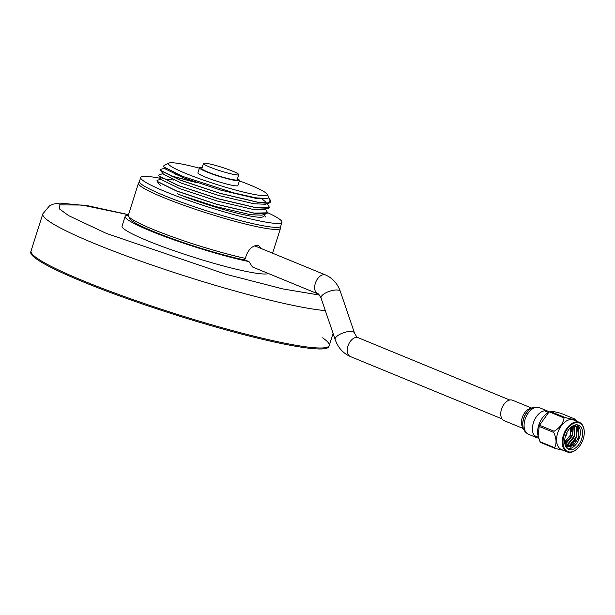 <?xml version="1.0" encoding="UTF-8"?>
<svg xmlns="http://www.w3.org/2000/svg" width="615" height="615" viewBox="0 0 615 615"><rect width="100%" height="100%" fill="white"/><g stroke="black" fill="none" stroke-linecap="round" stroke-linejoin="round"><path stroke-width="0.92" d="M128.481 214.727L82.126 205.049L59.14 204.88L59.563 209L68.649 215.657L106.387 233.423L225.82 274.236L282.908 288.942L319.416 295.069M128.504 214.643L88.283 205.84L59.886 203.065L53.305 204.126L49.677 205.641L42.819 213.874L31.058 250.943A156.41 16.244 17.6 0 0 83.271 280.824A156.41 16.244 17.6 0 0 240.357 332.7A156.41 16.244 17.6 0 0 329.233 345.53A156.41 16.244 17.6 0 0 322.606 337.843M160.776 178.419A74.092 7.695 17.6 0 0 140.72 177.504A74.092 7.695 17.6 0 0 165.45 191.657A74.092 7.695 17.6 0 0 239.858 216.226A74.092 7.695 17.6 0 0 281.962 222.307A74.092 7.695 17.6 0 0 267.725 212.721M140.72 177.504L139.482 181.402A74.092 7.695 17.6 0 0 164.213 195.562A74.092 7.695 17.6 0 0 238.62 220.132A74.092 7.695 17.6 0 0 280.724 226.212L281.962 222.307M263.328 216.395A54.535 5.666 -162.4 0 1 232.332 211.921A54.535 5.666 -162.4 0 1 177.558 193.833M83.271 280.824A156.41 16.244 17.6 0 0 240.357 332.7A156.41 16.244 17.6 0 0 329.233 345.53L328.925 346.506A156.41 16.244 17.6 0 1 240.05 333.676A156.41 16.244 17.6 0 1 82.956 281.801A156.41 16.244 17.6 0 1 30.75 251.919L31.058 250.943A156.41 16.244 17.6 0 0 83.271 280.824M202.166 167.572A20.995 2.183 17.6 0 0 199.498 167.803A20.995 2.183 17.6 0 0 206.509 171.816A20.995 2.183 17.6 0 0 227.588 178.773A20.995 2.183 17.6 0 0 239.519 180.503A20.995 2.183 17.6 0 0 237.475 178.773M199.498 167.803L197.892 172.876A20.995 2.183 17.6 0 0 204.895 176.889A20.995 2.183 17.6 0 0 225.982 183.847A20.995 2.183 17.6 0 0 237.913 185.569L239.519 180.503M209.646 167.019A18.519 1.922 17.6 0 0 228.25 173.161A18.519 1.922 17.6 0 0 238.774 174.683A18.519 1.922 17.6 0 0 232.593 171.139A18.519 1.922 17.6 0 0 213.989 164.997A18.519 1.922 17.6 0 0 203.465 163.475A18.519 1.922 17.6 0 0 209.646 167.019M203.465 163.475L201.858 168.548A18.519 1.922 17.6 0 0 208.039 172.092A18.519 1.922 17.6 0 0 226.643 178.235A18.519 1.922 17.6 0 0 237.167 179.749L238.774 174.683M280.071 226.866L280.355 227.389A74.5 7.741 -162.4 0 1 280.494 228.288A74.5 7.741 -162.4 0 1 263.512 227.965A74.5 7.741 -162.4 0 1 183.8 205.272A74.5 7.741 -162.4 0 1 138.467 183.232A74.5 7.741 -162.4 0 1 139.105 182.586L139.636 182.317M138.467 183.232L128.32 215.227A74.5 7.741 17.6 0 0 128.466 216.126A74.5 7.741 17.6 0 0 171.839 236.621A74.5 7.741 17.6 0 0 245.347 258.361L246.369 255.14C249.183 248.506 253.042 245.3 257.939 245.523L258.869 245.792L261.444 248.621M268.74 197.953L270.239 199.998L268.624 203.004L257.846 202.212L220.193 193.341L179.964 180.003L160.623 170.409L160.454 169.755L161.084 169.286L164.766 168.164M160.438 169.794L160.676 170.601L179.872 180.057L220.085 193.394L257.823 202.289C263.72 203.211 267.725 203.396 269.847 202.858L270.884 201.228L270.239 199.998M268.624 203.004A57.625 5.989 17.6 0 0 269.847 202.858M267.202 203.665L269.439 207.34L256.109 207.678L218.463 198.806L178.235 185.461L158.893 175.875L158.716 175.221L159.347 174.752L163.029 173.63M158.708 175.26L158.947 176.059L178.142 185.515L218.348 198.86L256.086 207.755L268.232 208.285L269.424 207.378M171.67 176.059L195.424 182.155M265.472 209.131L267.702 212.798L254.41 213.144L216.726 204.265L176.497 190.927L157.156 181.34L156.986 180.687L157.617 180.21L161.299 179.088M156.971 180.725L157.209 181.525L176.405 190.981L216.618 204.318L254.356 213.221L266.503 213.751L267.694 212.836M197.223 182.778L171.647 176.136M239.396 180.879A51.86 5.389 -162.4 0 1 250.021 185A51.86 5.389 -162.4 0 1 267.233 194.286A51.86 5.389 -162.4 0 1 240.204 191.257A51.86 5.389 -162.4 0 1 185.776 173.453A51.86 5.389 -162.4 0 1 168.91 163.09A51.86 5.389 -162.4 0 1 199.383 168.179M168.91 163.09L163.898 165.658L163.782 166.896L182.57 176.367L233.562 192.849L255.863 197.846L267.802 198.553L268.678 197.031L267.233 194.286M128.335 215.189A77.175 8.018 17.6 0 0 125.153 216.372A77.175 8.018 17.6 0 0 150.913 231.117A77.175 8.018 17.6 0 0 248.998 261.606L243.663 259.415M125.153 216.372L122.054 226.128A77.175 8.018 17.6 0 0 147.815 240.872A77.175 8.018 17.6 0 0 221.369 265.411A77.175 8.018 17.6 0 0 268.409 273.529M509.766 400.019L358.176 337.712C357.707 338.242 356.477 336.659 354.471 332.961L340.356 291.51C337.635 283.661 332.692 278.149 325.535 274.966A10.194 6.327 112.3 0 0 324.728 274.728A10.194 6.327 112.3 0 0 315.349 283.261A10.194 6.327 112.3 0 0 317.786 293.824L252.442 266.964L248.998 261.606M128.466 216.126L129.803 218.671A72.439 7.526 17.6 0 0 171.831 238.551A72.439 7.526 17.6 0 0 243.217 259.691L245.347 258.361M182.025 195.624L215.504 206.494L250.559 214.704L261.844 215.173L266.503 213.751M173.822 180.057L162.829 178.681M158.947 176.059L161.929 179.911L179.834 188.674L217.233 201.028L252.288 209.238L263.574 209.707L268.232 208.285M181.463 175.928L175.559 174.591M160.676 170.601L163.667 174.445L181.563 183.209L218.971 195.562L254.026 203.773L265.311 204.242L269.962 202.827M265.995 202.112L262.082 199.037M163.782 166.896L165.397 168.979L183.301 177.75L220.7 190.104L255.755 198.314L267.802 198.553M572.465 434.205L571.058 437.642M574.571 435.074L573.165 438.503M571.619 444.63L568.921 446.544L566.6 447.374M576.678 435.935L575.271 439.371M569.821 445.752L566.315 447.274M578.269 426.11L578.577 437.442L573.311 445.537M581.736 438.741A13.069 8.11 -67.7 0 1 568.667 449.373A13.069 8.11 -67.7 0 1 565.546 435.835A13.069 8.11 -67.7 0 1 578.607 425.203A13.069 8.11 -67.7 0 1 581.736 438.741M567.591 448.766A13.069 8.11 112.3 0 0 579.461 437.811A13.069 8.11 112.3 0 0 577.416 424.873M577.016 424.827L578.723 437.58L573.065 445.729L566.131 447.197M564.07 435.566A15.452 9.594 -67.7 0 1 575.648 422.697A15.452 9.594 -67.7 0 1 584.25 431.446A15.452 9.594 -67.7 0 1 583.212 439.01A15.452 9.594 -67.7 0 1 577.07 448.904A15.452 9.594 -67.7 0 1 565.669 450.149A15.452 9.594 -67.7 0 1 564.07 435.566M584.242 431.269A15.975 9.917 112.3 0 0 584.227 431.092A15.975 9.917 112.3 0 0 579.33 422.359A15.975 9.917 112.3 0 0 563.363 435.351A15.975 9.917 112.3 0 0 567.184 451.91A15.975 9.917 112.3 0 0 576.809 449.142A15.975 9.917 112.3 0 0 576.939 449.027M579.33 422.359L573.649 420.022A15.975 9.917 112.3 0 0 557.682 433.014A15.975 9.917 112.3 0 0 561.503 449.573L567.184 451.91M576.662 421.26L576.17 420.099A18.511 11.485 -67.7 0 0 575.686 419.376C574.541 419.738 570.943 419.092 564.901 417.439A18.511 11.485 -67.7 0 0 564.04 417.916C563.179 423.381 559.865 427.817 554.115 431.238A18.511 11.485 -67.7 0 0 553.915 431.838A18.511 11.485 -67.7 0 0 553.738 432.43L539.163 426.441A18.511 11.485 -67.7 0 1 539.347 425.849A18.511 11.485 -67.7 0 1 539.54 425.249L554.115 431.238M564.04 417.916L549.464 411.927L547.066 413.457A15.975 9.917 112.3 0 0 538.725 425.226A15.975 9.917 112.3 0 0 537.987 435.543A15.975 9.917 112.3 0 0 538.056 435.82M548.757 412.373L539.54 425.249M549.464 411.927A18.511 11.485 -67.7 0 1 550.333 411.45L564.901 417.439M575.686 419.376L561.118 413.388C555.076 411.735 551.478 411.089 550.333 411.45M565.5 435.966A2.46 1.522 112.3 0 0 566.822 434.136A2.46 1.522 112.3 0 0 566.922 432.506M564.678 442.477L565.908 441.547M571.373 431.446L571.358 426.933M564.947 444.299L565.823 443.915L572.719 435.266L572.834 425.918M565.323 445.591L567.929 444.776L574.825 436.135L574.61 426.203L573.949 425.372M565.654 446.352L570.036 445.644L576.932 436.996L576.716 427.071L574.833 425.065M576.009 426.187A11.485 7.126 112.3 0 0 574.587 425.257A11.485 7.126 112.3 0 0 574.425 425.196L576.193 426.856L576.409 436.781L569.505 445.429L565.585 446.221M571.035 428.455L570.928 427.287M564.862 443.907L572.196 435.051L572.496 426.126M565.231 445.314L567.399 444.56L574.302 435.912L573.71 425.472M553.738 432.43C556.475 438.541 556.767 443.63 554.592 447.697A18.511 11.485 -67.7 0 0 555.076 448.412L563.294 450.303M570.551 447.151L576.032 439.133M555.076 448.412L540.508 442.423A18.511 11.485 -67.7 0 1 540.024 441.708L554.592 447.697M539.163 426.441L538.117 436.127L540.024 441.708M565.739 435.259A1.883 1.169 112.3 0 0 566.423 434.19L566.177 434.105M565.562 435.789A2.299 1.43 112.3 0 0 566.684 434.236L566.423 434.19M566.284 433.852L566.761 433.998A2.299 1.43 112.3 0 0 566.838 432.676M566.5 433.952A1.883 1.169 112.3 0 0 566.592 433.175M531.867 408.168L512.541 400.227A11.055 6.857 112.3 0 0 501.202 410.259A11.055 6.857 112.3 0 0 504.139 420.675L523.465 428.617M549.295 412.035A14.383 8.925 112.3 0 0 547.78 411.112A14.383 8.925 112.3 0 0 533.021 424.166A14.383 8.925 112.3 0 0 536.849 437.719A14.383 8.925 112.3 0 0 538.663 438.134M42.819 213.874A156.41 16.244 17.6 0 0 95.025 243.755A156.41 16.244 17.6 0 0 325.327 310.606M358.176 337.712A10.194 6.327 112.3 0 0 357.369 337.481A10.194 6.327 112.3 0 0 348.205 345.369A10.194 6.327 112.3 0 0 350.427 356.569C343.062 353.302 337.981 347.621 335.175 339.534L321.053 298.083C319.239 294.716 318.147 293.293 317.786 293.824M354.471 332.961A10.194 3.728 161.2 0 0 352.218 331.562A10.194 3.728 161.2 0 0 340.902 333.814A10.194 3.728 161.2 0 0 335.175 339.534M340.356 291.51A10.194 3.728 161.2 0 0 338.096 290.111A10.194 3.728 161.2 0 0 326.78 292.363A10.194 3.728 161.2 0 0 321.053 298.083M570.482 427.702L570.643 434.82L564.647 441.885M531.414 408.414A11.055 6.857 112.3 0 0 521.912 418.777A11.055 6.857 112.3 0 0 523.311 428.125M529.046 410.097A13.176 8.18 112.3 0 0 523.342 419.891A13.176 8.18 112.3 0 0 522.812 425.265L522.773 424.634A12.262 7.611 112.3 0 1 523.257 419.63A12.262 7.611 112.3 0 1 528.569 410.52L529.046 410.097C532.198 407.261 535.665 406.461 539.455 407.684A14.383 8.925 112.3 0 0 524.695 420.745A14.383 8.925 112.3 0 0 528.516 434.298L536.849 437.719M333.084 333.392L329.233 345.53M502.017 418.869L350.427 356.569M280.494 228.288L272.591 253.203M325.535 274.966L254.702 245.854M265.519 216.887L263.735 214.597M157.209 181.525L160.2 185.369M564.662 442.147L570.758 434.82L570.674 427.517M548.549 412.504L545.52 411.266M538.409 437.28L535.342 436.02M537.987 435.543L538.117 436.127M539.455 407.684L547.78 411.112M522.812 425.265C523.058 429.493 524.964 432.499 528.516 434.298"/></g></svg>
